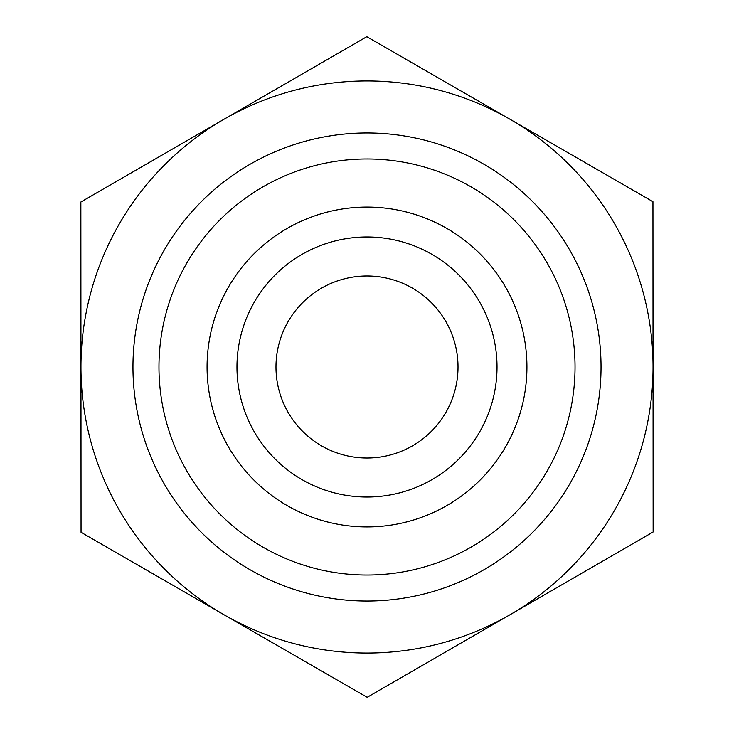 <?xml version="1.0" encoding="UTF-8"?>
<svg xmlns="http://www.w3.org/2000/svg" width="734" height="734" viewBox="0 0 734 734"><rect width="100%" height="100%" fill="white"/><g stroke="black" fill="none" stroke-linecap="round" stroke-linejoin="round"><path stroke-width="1.1" d="M653.049 366.835A286.049 286.049 0 0 0 223.833 119.358A286.049 286.049 0 0 0 224.118 614.808A286.049 286.049 0 0 0 510.167 614.642L367.193 697.3L81.052 532.315L80.859 202.015L366.807 36.7L652.948 201.685L653.141 531.985L510.167 614.642A286.049 286.049 0 0 0 653.049 367M236.981 367A130.019 130.019 0 0 0 367 497.019A130.019 130.019 0 0 0 497.019 367A130.019 130.019 0 0 0 367 236.981A130.019 130.019 0 0 0 236.981 367M207.071 367A159.929 159.929 0 0 1 367 207.071A159.929 159.929 0 0 1 526.929 367A159.929 159.929 0 0 1 367 526.929A159.929 159.929 0 0 1 207.071 367M497.019 367A130.019 130.019 0 0 0 301.986 254.395A130.019 130.019 0 0 0 301.986 479.605A130.019 130.019 0 0 0 497.019 367M275.984 367A91.016 91.016 0 0 0 412.508 445.822A91.016 91.016 0 0 0 412.508 288.178A91.016 91.016 0 0 0 275.984 367M601.036 367A234.036 234.036 0 0 0 249.982 164.315A234.036 234.036 0 0 0 249.982 569.685A234.036 234.036 0 0 0 601.036 367M575.034 367A208.034 208.034 0 0 1 262.983 547.16A208.034 208.034 0 0 1 262.983 186.84A208.034 208.034 0 0 1 575.034 367"/></g></svg>
